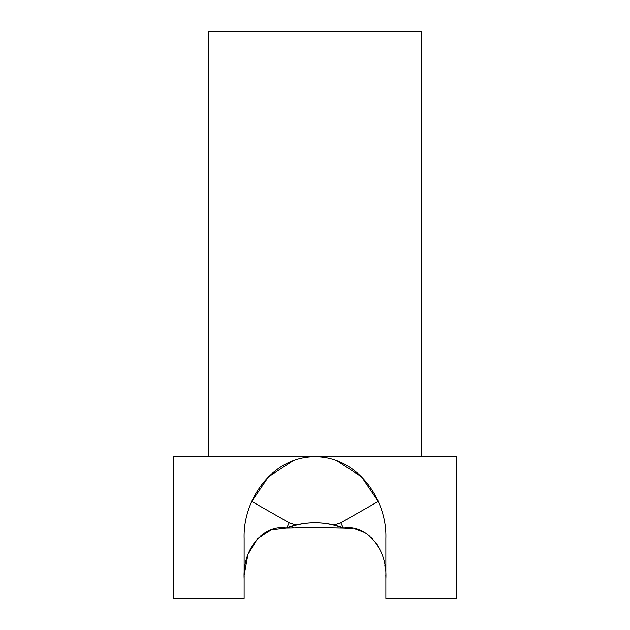 <?xml version="1.0" encoding="UTF-8"?>
<svg xmlns="http://www.w3.org/2000/svg" width="630" height="630" viewBox="0 0 630 630"><rect width="100%" height="100%" fill="white"/><g stroke="black" fill="none" stroke-linecap="round" stroke-linejoin="round"><path stroke-width="0.94" d="M315 456.75L173.25 456.75L173.25 598.5L244.125 598.5L244.125 538.303C242.881 498.897 272.971 456.561 315 456.75L456.75 456.75L456.75 598.5L385.875 598.5L385.875 538.303C387.119 498.897 357.029 456.561 315 456.75L316.118 456.758M343.342 528.113L340.791 522.766L378.228 501.456L361.589 476.839L336.704 460.664M286.658 528.113L289.209 522.766L251.772 501.456L268.411 476.839L293.296 460.664M385.875 578.655L385.875 578.655C387.513 546.761 364.833 524.357 343.87 528.09A70.875 61.378 0 0 0 286.13 528.09L271.254 529.932L257.639 538.445L247.968 554.353L244.212 574.686M385.875 577.852L385.843 576.261M385.843 576.19L385.804 575.103M385.513 570.615L384.788 565.031M377.252 544.572L375.74 542.399M372.55 538.642L366.416 533.602M364.841 532.641L354.651 528.83M352.926 528.515L342.98 528.113M334.01 525.026A70.875 61.803 180 0 0 295.99 525.026M244.172 575.812L244.157 576.379M244.125 578.655L244.125 578.655C242.456 546.911 265.104 524.333 286.13 528.09L287.02 528.113M343.98 528.129L315.866 527.625L342.909 528.09A70.875 65.859 0 0 0 287.091 528.09L313.732 527.625L287.17 528.082M342.83 528.082L343.878 528.129M314.905 527.625L315.465 527.625M325.206 527.633L325.631 527.633M292.328 527.822L293.966 527.767M295.856 527.72L296.273 527.712M299.384 527.664L299.896 527.664M304.322 527.633L306.471 527.625M208.688 456.75L208.688 31.5L421.312 31.5L421.312 456.75M340.791 522.766L333.727 525.105M289.209 522.766L296.273 525.105"/></g></svg>

